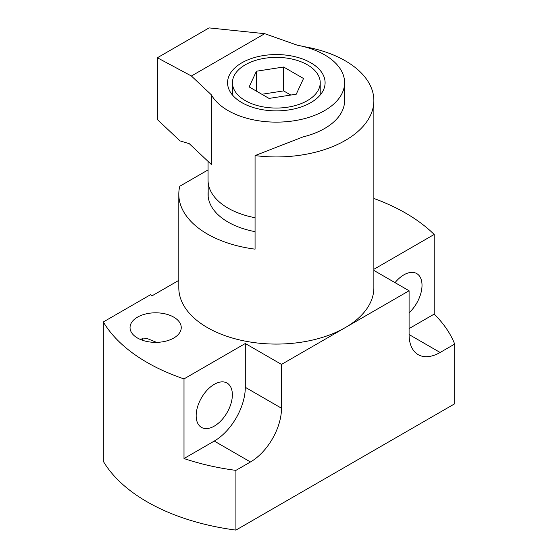 <?xml version="1.0" encoding="UTF-8"?>
<svg xmlns="http://www.w3.org/2000/svg" width="558" height="558" viewBox="0 0 558 558"><rect width="100%" height="100%" fill="white"/><g stroke="black" fill="none" stroke-linecap="round" stroke-linejoin="round"><path stroke-width="0.84" d="M208.064 161.401L208.064 180.269A68.271 39.416 0 0 0 228.062 208.134A68.271 39.416 0 0 0 255.062 217.718M264.715 33.682L297.351 45.212A68.271 39.416 180 0 1 324.61 54.844A68.271 39.416 180 0 1 344.607 82.717A68.271 39.416 180 0 1 302.457 119.133A68.271 39.416 180 0 1 228.062 110.589A68.271 39.416 180 0 1 211.377 94.846L211.377 164.526L189.295 143.699L179.983 140.881L157.37 119.545L157.37 57.76L209.09 27.9L264.715 33.682L191.408 76.007L211.377 94.846M241.851 102.623A48.762 28.151 180 0 1 227.566 82.717A48.762 28.151 180 0 1 257.67 56.7A48.762 28.151 180 0 1 310.813 62.803A48.762 28.151 180 0 1 325.098 82.717A48.762 28.151 180 0 1 294.994 108.726A48.762 28.151 180 0 1 241.851 102.623M191.408 76.007L157.37 57.76M178.804 194.205L178.804 287.775A97.531 56.309 0 0 0 207.367 327.588A97.531 56.309 0 0 0 345.297 327.588A97.531 56.309 0 0 0 373.867 287.775L373.867 100.628A97.531 56.309 180 0 1 255.062 155.584L255.062 249.154A97.531 56.309 180 0 1 207.367 234.018A97.531 56.309 180 0 1 178.804 194.205A97.531 56.309 180 0 1 179.781 186.239L208.064 169.911M303.482 46.551A97.531 56.309 180 0 1 345.297 60.815A97.531 56.309 180 0 1 373.867 100.628M255.062 231.654A68.271 39.416 180 0 1 228.062 222.07A68.271 39.416 180 0 1 208.064 194.205A68.271 39.416 180 0 1 208.183 191.847M156.54 342.361L147.445 338.65L139.577 339.097M137.54 338.043A25.605 14.78 180 0 1 130.042 327.588A25.605 14.78 180 0 1 145.847 313.931A25.605 14.78 180 0 1 173.747 317.139A25.605 14.78 180 0 1 181.245 327.588A25.605 14.78 180 0 1 165.44 341.245A25.605 14.78 180 0 1 137.54 338.043M178.804 280.374L152.195 295.733L150.472 294.743L103.321 321.966L103.321 461.327A182.871 105.581 0 0 0 147.026 501.788A182.871 105.581 0 0 0 235.915 530.1L454.679 403.797L454.679 344.07L440.123 352.475A43.887 25.34 -60 0 1 418.179 354.651A43.887 25.34 -60 0 1 409.091 334.556L409.091 290.76L373.867 270.421M103.321 321.966A182.871 105.581 0 0 0 147.026 362.428A182.871 105.581 0 0 0 184.001 378.903L245.297 343.512L281.504 364.416L409.091 290.76M395.036 282.648A25.605 14.78 -60 0 1 403.915 274.829A25.605 14.78 -60 0 1 416.721 273.566A25.605 14.78 -60 0 1 409.091 312.78M232.365 394.778A25.605 14.78 -60 0 1 221.191 420.544A25.605 14.78 -60 0 1 201.466 427.4A25.605 14.78 -60 0 1 196.165 415.682A25.605 14.78 -60 0 1 207.339 389.916A25.605 14.78 -60 0 1 227.064 383.06A25.605 14.78 -60 0 1 232.365 394.778M344.607 82.717L344.607 100.628A68.271 39.416 180 0 1 303.008 136.912L255.062 155.584M373.867 269.291L434.18 234.465A182.871 105.581 0 0 0 373.867 198.46M281.504 364.416L281.504 408.219A43.887 25.34 -60 0 1 250.472 461.968L235.915 470.373L235.915 530.1M434.18 234.465L434.18 314.098A182.871 105.581 180 0 1 454.679 344.07M409.091 328.585L434.18 314.098M235.915 470.373A182.871 105.581 180 0 1 184.001 458.536L184.001 378.903M142.548 340.289A25.605 14.78 120 0 0 142.22 338.462M184.001 458.536L214.265 441.064A43.887 25.34 120 0 0 245.297 387.315L245.297 343.512M307.367 100.628A43.887 25.34 180 0 1 259.54 106.125A43.887 25.34 180 0 1 232.442 82.717A43.887 25.34 180 0 1 245.297 64.798A43.887 25.34 180 0 1 293.131 59.301A43.887 25.34 180 0 1 320.222 82.717A43.887 25.34 180 0 1 307.367 100.628M283.617 67.016L303.531 78.504L296.242 94.211L269.047 98.417L249.14 86.922L256.422 71.222L283.617 67.016L283.617 90.905L261.862 94.267M290.802 95.048L283.617 90.905M256.422 91.128L256.422 71.222M281.504 408.219L245.297 387.315M440.123 352.475L409.091 334.556M214.265 441.064L250.472 461.968M208.183 196.556L208.183 182.619M232.442 82.717L232.442 94.986M320.222 82.717L320.222 94.986"/></g></svg>
